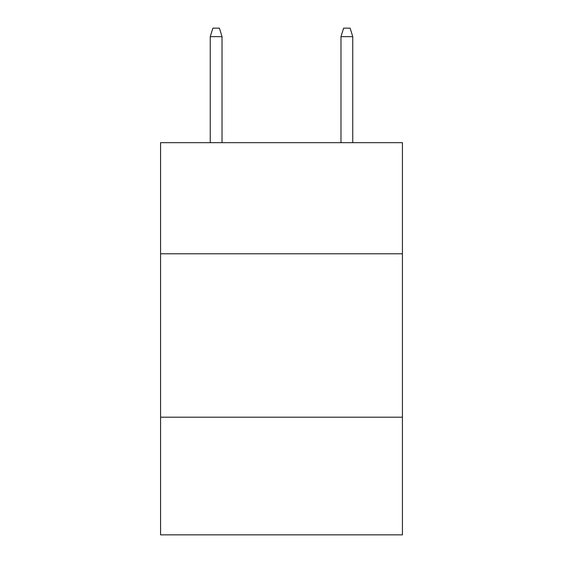 <?xml version="1.0" encoding="UTF-8"?>
<svg xmlns="http://www.w3.org/2000/svg" width="563" height="563" viewBox="0 0 563 563"><rect width="100%" height="100%" fill="white"/><g stroke="black" fill="none" stroke-linecap="round" stroke-linejoin="round"><path stroke-width="0.84" d="M402.425 253.786L402.425 142.664L160.575 142.664L160.575 253.786L402.425 253.786L402.425 534.85L160.575 534.85L160.575 253.786M402.425 417.197L160.575 417.197M222.019 142.664L222.019 36.644L210.252 36.644L210.252 142.664M210.252 36.644L212.87 28.15L219.401 28.15L222.019 36.644M340.981 36.644L343.599 28.15L350.13 28.15L352.748 36.644L340.981 36.644L340.981 142.664M352.748 36.644L352.748 142.664"/></g></svg>
